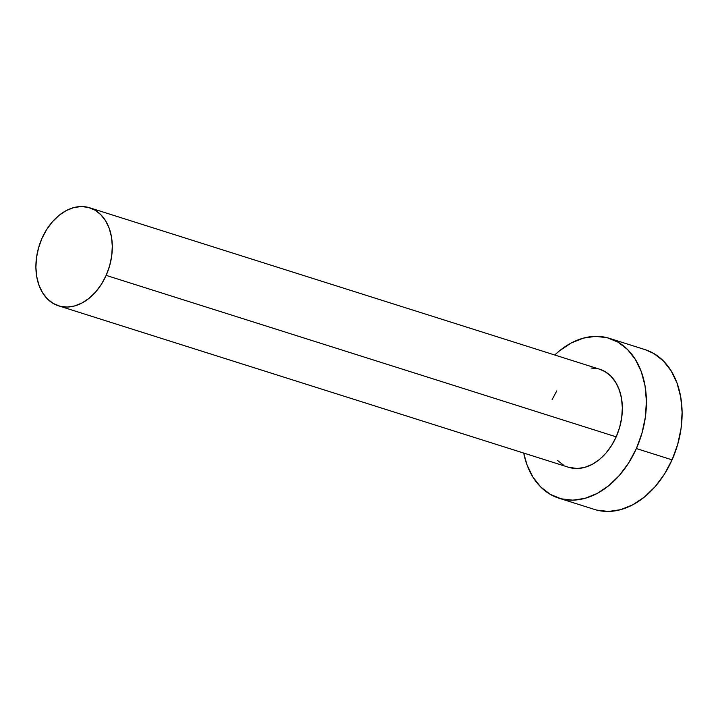 <?xml version="1.0" encoding="UTF-8"?>
<svg xmlns="http://www.w3.org/2000/svg" width="718" height="718" viewBox="0 0 718 718"><rect width="100%" height="100%" fill="white"/><g stroke="black" fill="none" stroke-linecap="round" stroke-linejoin="round"><path stroke-width="1.08" d="M599.557 369.196L604.933 371.556L610.785 376.079L615.613 382.227L619.239 389.757L621.51 398.373L622.344 407.761L621.707 417.553L619.634 427.372L616.197 436.84A51.427 36.618 -72.4 0 0 599.665 369.223L89.624 207.771A51.427 36.618 107.6 0 1 106.156 275.38L616.197 436.84L611.521 445.6L605.795 453.3L599.243 459.655L592.108 464.42L584.658 467.409L577.2 468.513L568.503 467.247M58.58 305.832L568.62 467.283A51.427 36.618 -72.4 0 0 616.197 436.84L106.156 275.38A51.427 36.618 107.6 0 1 58.58 305.832A51.427 36.618 107.6 0 1 42.048 238.214A51.427 36.618 107.6 0 1 89.624 207.771M558.846 498.157L594.549 509.457A83.809 59.675 -72.4 0 0 672.075 459.843A83.809 59.675 -72.4 0 0 645.141 349.657L609.438 338.357A83.809 59.675 107.6 0 1 636.372 448.544L672.075 459.843L636.372 448.544A83.809 59.675 107.6 0 1 558.846 498.157A83.809 59.675 107.6 0 1 523.7 453.067L526.949 464.708L532.846 476.976L540.717 486.983L550.257 494.361L561.099 498.804L572.829 500.159L584.99 498.364L597.116 493.481L608.747 485.718L619.437 475.361L628.762 462.805L636.372 448.544L641.982 433.116L645.365 417.113L646.397 401.156L645.033 385.862L641.336 371.807L635.43 359.538L627.559 349.522L618.027 342.154L607.186 337.711L595.455 336.356L583.294 338.151L571.16 343.024L559.528 350.797L554.736 355.006A83.809 59.675 107.6 0 1 609.438 338.357M563.352 464.959L557.491 460.435M552.088 399.675L556.755 390.915M591.085 368.002L598.282 368.828M596.802 510.103L608.532 511.458L620.693 509.663L632.818 504.79L644.45 497.018L655.139 486.66L664.464 474.113L672.075 459.843L677.684 444.415L681.068 428.422L682.1 412.464L680.736 397.162L677.038 383.107L671.133 370.838L663.261 360.831L653.73 353.453L644.97 349.603M42.048 238.214L38.61 247.683L36.528 257.502L35.9 267.293L36.735 276.681L39.005 285.297L42.631 292.827L47.46 298.975L53.311 303.499L59.962 306.227L67.16 307.053L74.627 305.949L82.067 302.96L89.203 298.194L95.763 291.84L101.48 284.14L106.156 275.38L109.594 265.92L111.676 256.102L112.304 246.31L111.469 236.922L109.199 228.297L105.582 220.767L100.744 214.619L94.893 210.096L88.242 207.367L81.044 206.542L73.586 207.646L66.137 210.634L59.002 215.4L52.45 221.754L46.724 229.464L42.048 238.214"/></g></svg>
